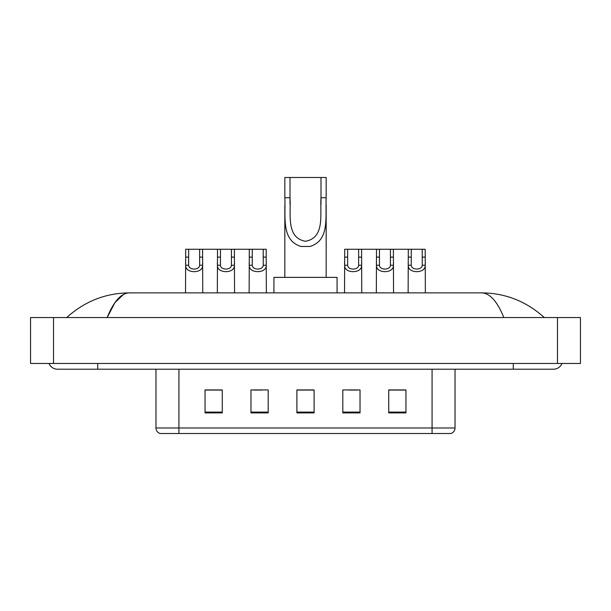 <?xml version="1.0" encoding="UTF-8"?>
<svg xmlns="http://www.w3.org/2000/svg" width="611" height="611" viewBox="0 0 611 611"><rect width="100%" height="100%" fill="white"/><g stroke="black" fill="none" stroke-linecap="round" stroke-linejoin="round"><path stroke-width="0.92" d="M49.017 363.476A9.188 9.188 0 0 0 57.526 369.212A9.188 9.188 0 0 1 49.017 363.476A9.188 9.188 0 0 0 57.526 369.212L553.474 369.212A9.188 9.188 0 0 0 561.983 363.476A9.188 9.188 0 0 1 553.474 369.212A9.188 9.188 0 0 0 561.983 363.476A9.188 9.188 0 0 1 553.474 369.212M503.831 317.552C497.247 301.345 489.846 293.12 481.644 292.875L129.356 292.875C121.154 293.12 113.753 301.345 107.169 317.552L114.899 302.712L123.399 294.487M53.508 317.552L580.45 317.552L580.45 363.476L30.55 363.476L30.55 317.552L53.508 317.552L53.508 363.476M481.644 292.875C505.335 293.059 526.224 301.284 544.286 317.552L542.331 315.78M68.669 315.78L66.714 317.552C84.692 301.322 105.573 293.089 129.356 292.875M432.069 433.505L432.069 427.99L455.027 427.99C454.867 430.747 453.492 432.58 450.895 433.505L160.105 433.505A5.743 5.743 0 0 1 155.973 427.99L155.973 369.212M405.948 412.899L405.948 389.933L388.733 389.933L388.733 412.899L405.948 412.899M360.032 412.899L360.032 389.933L342.809 389.933L342.809 412.899L360.032 412.899M222.267 412.899L222.267 389.933L205.052 389.933L205.052 412.899L222.267 412.899M268.191 412.899L268.191 389.933L250.968 389.933L250.968 412.899L268.191 412.899M314.107 412.899L314.107 389.933L296.893 389.933L296.893 412.899L314.107 412.899M388.733 390.055L405.146 390.055M396.539 390.055L389.245 390.055M253.435 390.055L262.05 390.055M221.64 390.055L214.346 390.055M205.739 390.055L222.267 390.055M348.835 390.055L357.45 390.055M314.107 390.055L296.893 390.055M290.004 177.496L326.167 177.496L326.167 197.758C325.235 216.645 330.047 240.398 309.968 246.462L301.032 246.462C280.938 240.375 285.772 216.592 284.833 197.758L284.833 177.496L290.004 177.496L290.004 204.41M284.833 197.758L290.004 197.758C291.103 214.026 285.78 237.58 305.385 241.284C325.243 237.824 319.897 214.117 320.996 197.758L320.996 177.496M326.167 197.758L320.996 197.758L320.996 204.486M284.833 205.143L284.833 277.371M326.167 205.181L326.167 277.371M337.073 292.875L337.073 277.371L273.927 277.371L273.927 292.875M188.669 249.25L188.639 265.235C188.845 270.337 199.446 270.337 199.644 265.235L199.621 249.25L185.706 249.25L185.53 292.875M199.621 249.25L202.577 249.25L202.753 292.875M202.753 263.165L202.592 265.235C203.28 273.789 185.003 273.789 185.691 265.235L185.53 263.165M220.464 249.25L220.441 265.235C220.64 270.337 231.241 270.337 231.447 265.235L231.416 249.25L217.508 249.25L217.333 292.875M231.416 249.25L234.38 249.25L234.555 292.875M234.555 263.165L234.395 265.235C235.082 273.789 216.806 273.789 217.493 265.235L217.333 263.165M252.267 249.25L252.244 265.235C252.442 270.337 263.043 270.337 263.242 265.235L263.219 249.25L249.303 249.25L249.135 292.875M263.219 249.25L266.182 249.25L266.35 292.875M266.35 263.165L266.197 265.235C266.885 273.789 248.601 273.789 249.288 265.235L249.135 263.165M347.667 249.25L347.644 265.235C347.842 270.337 358.443 270.337 358.642 265.235L358.619 249.25L344.703 249.25L344.535 292.875M358.619 249.25L361.582 249.25L361.75 292.875M361.75 263.165L361.597 265.235C362.285 273.789 344.001 273.789 344.688 265.235L344.535 263.165M379.469 249.25L379.439 265.235C379.645 270.337 390.246 270.337 390.444 265.235L390.421 249.25L376.506 249.25L376.33 292.875M390.421 249.25L393.377 249.25L393.553 292.875M393.553 263.165L393.392 265.235C394.08 273.789 375.803 273.789 376.491 265.235L376.33 263.165M411.264 249.25L411.241 265.235C411.44 270.337 422.041 270.337 422.247 265.235L422.216 249.25L408.308 249.25L408.133 292.875M422.216 249.25L425.18 249.25L425.355 292.875M425.355 263.165L425.195 265.235C425.882 273.789 407.606 273.789 408.293 265.235L408.133 263.165M202.577 249.25L217.508 249.25M234.38 249.25L249.303 249.25M361.582 249.25L376.506 249.25M393.377 249.25L408.308 249.25M513.293 363.476L513.293 369.212M97.707 363.476L97.707 369.212M557.492 317.552L557.492 363.476M155.973 427.99L178.931 427.99L178.931 433.505M178.931 369.212L178.931 427.99L432.069 427.99L432.069 369.212M314.107 412.097L296.893 412.097M268.191 412.097L250.968 412.097M222.267 412.097L205.052 412.097M360.032 412.097L342.809 412.097M405.948 412.097L388.733 412.097M301.032 246.462L309.968 246.462M202.592 265.235L199.644 265.235M188.639 265.235L185.691 265.235M188.669 257.116L185.706 257.116M202.577 257.116L199.621 257.116M234.395 265.235L231.447 265.235M220.441 265.235L217.493 265.235M220.464 257.116L217.508 257.116M234.38 257.116L231.416 257.116M266.197 265.235L263.242 265.235M252.244 265.235L249.288 265.235M252.267 257.116L249.303 257.116M266.182 257.116L263.219 257.116M361.597 265.235L358.642 265.235M347.644 265.235L344.688 265.235M347.667 257.116L344.703 257.116M361.582 257.116L358.619 257.116M393.392 265.235L390.444 265.235M379.439 265.235L376.491 265.235M379.469 257.116L376.506 257.116M393.377 257.116L390.421 257.116M425.195 265.235L422.247 265.235M411.241 265.235L408.293 265.235M411.264 257.116L408.308 257.116M425.18 257.116L422.216 257.116M455.027 427.99L455.027 369.212"/></g></svg>
